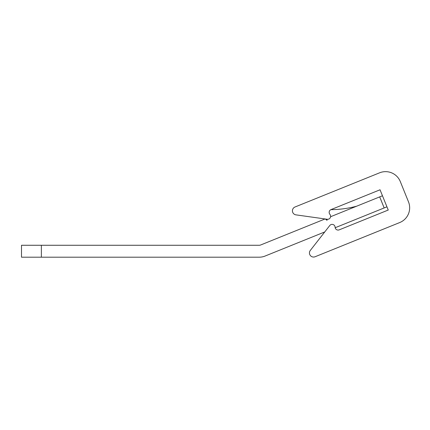 <?xml version="1.0" encoding="UTF-8"?>
<svg xmlns="http://www.w3.org/2000/svg" width="430" height="430" viewBox="0 0 430 430"><rect width="100%" height="100%" fill="white"/><g stroke="black" fill="none" stroke-linecap="round" stroke-linejoin="round"><path stroke-width="0.64" d="M21.5 257.194L41.371 257.194L41.371 245.267L21.5 245.267L21.5 257.194M265.127 256.033L324.757 231.942L265.127 256.033A15.894 15.894 0 0 1 259.177 257.194L41.371 257.194M41.371 245.267L259.177 245.267A3.972 3.972 0 0 0 260.666 244.982L325.075 218.956M259.177 245.267A3.972 3.972 0 0 0 260.666 244.982A3.972 3.972 0 0 1 259.177 245.267A3.972 3.972 0 0 0 260.666 244.982M330.858 209.657A103.329 103.329 0 0 0 356.674 206.19L379.701 196.886L384.167 207.937L386.93 206.825M379.701 196.886L382.463 195.768M325.322 218.988L327.015 220.316L327.165 219.252M330.6 216.72L356.674 206.19M384.167 207.937L335.18 227.733M315.083 256.748L399.717 222.552A15.894 15.894 0 0 0 408.5 201.858L400.314 181.594A15.894 15.894 0 0 0 379.62 172.806L294.985 207.002A4.101 4.101 0 0 0 295.947 214.86L327.235 219.257A2.983 2.983 0 0 0 330.03 214.516L329.756 214.145A2.983 2.983 0 0 1 331.019 209.587L380.045 189.78L388.236 210.044L339.206 229.856A2.983 2.983 0 0 1 335.131 227.454L335.077 226.997A2.983 2.983 0 0 0 329.767 225.524L310.315 250.421A4.101 4.101 0 0 0 315.083 256.748"/></g></svg>
